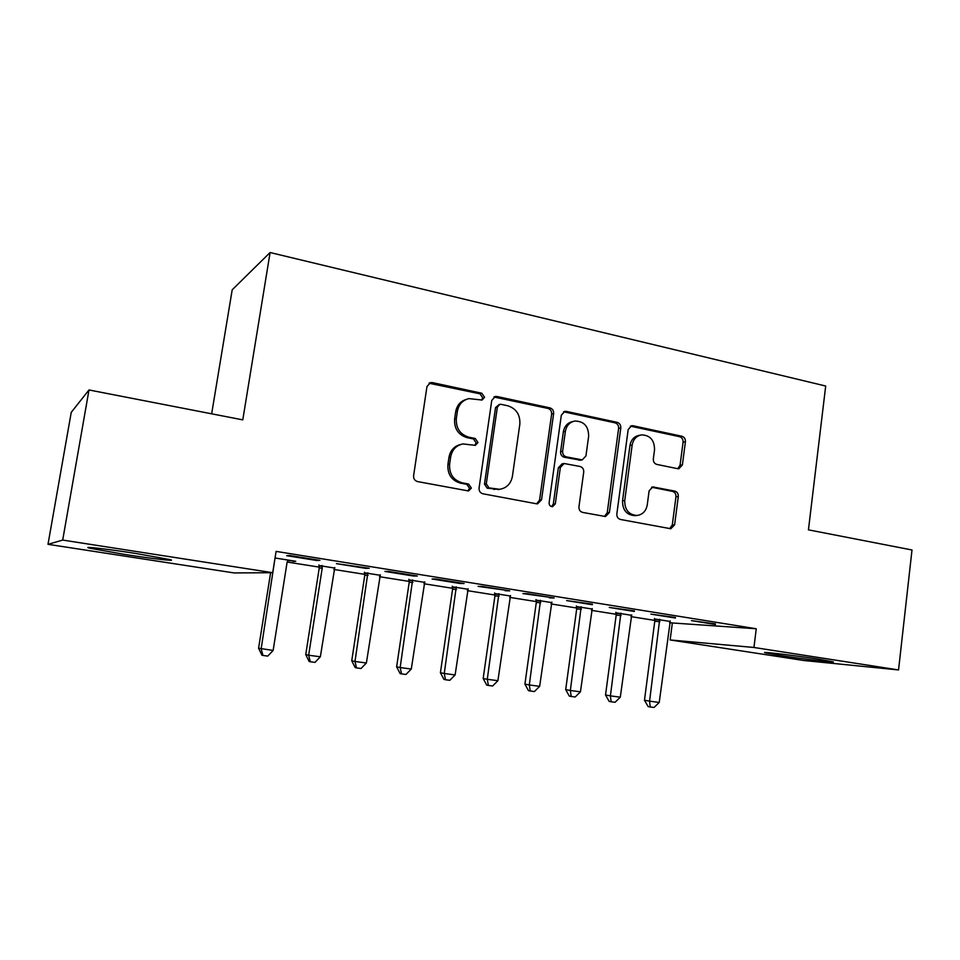 <?xml version="1.0" encoding="UTF-8"?>
<svg xmlns="http://www.w3.org/2000/svg" width="960" height="960" viewBox="0 0 960 960"><rect width="100%" height="100%" fill="white"/><g stroke="black" fill="none" stroke-linecap="round" stroke-linejoin="round"><path stroke-width="1.44" d="M484.56 397.32L481.836 393.24L432.432 382.608L430.548 382.608L426.972 386.52L413.604 475.704C413.436 478.788 414.78 480.744 417.636 481.596L468.528 490.956L471.36 488.088L468.612 484.044L462.228 482.832C453.324 480.168 449.112 473.964 449.604 464.22L450.696 456.816C452.148 449.652 456.24 445.356 462.984 443.928L475.308 445.356L477.984 442.548L475.248 438.48L468.9 437.208C460.044 434.436 455.856 428.208 456.336 418.512L457.428 411.168C458.772 404.352 462.624 400.164 468.984 398.604L482.04 400.044L484.56 397.32M481.476 400.092L482.748 397.908L480.048 393.84L429.036 383.232M467.76 490.944L469.584 488.376L466.848 484.344L460.476 483.144L462.228 482.832M474.648 445.38L476.184 442.992L473.472 438.936L467.136 437.664L468.9 437.208M780.108 655.464L765.192 652.8C759.06 651.228 794.808 655.464 818.4 659.148L832.848 661.74C838.32 663.264 802.776 659.004 780.108 655.464M125.076 554.484L89.592 548.184C80.688 545.988 106.344 548.868 135.192 553.368L169.896 559.56C178.272 561.708 152.724 558.78 125.076 554.484M677.7 468.696L678.852 468.756L682.392 464.928L685.416 441.72C685.524 438.888 684.36 437.064 681.924 436.26L633.024 425.748L631.668 425.7L628.188 429.504L616.836 513.96C616.716 516.864 617.916 518.7 620.46 519.468L670.824 528.756L674.616 524.832L678.288 496.548C678.408 493.692 677.232 491.88 674.784 491.112L652.788 486.912L649.116 490.812L647.244 504.936C646.068 511.08 642.672 514.596 637.08 515.472C628.8 514.836 624.684 509.88 624.732 500.592L632.16 445.092C633.24 439.332 636.36 435.924 641.52 434.88C650.136 435.192 654.48 440.148 654.54 449.772L653.328 458.928C653.208 461.796 654.384 463.632 656.868 464.424L677.7 468.696M669.552 622.764L756.252 628.764L276.096 551.388L272.7 572.7L234.18 572.94L48 544.32L62.7 540.072L272.7 572.7M756.252 628.764L753.948 647.472L898.548 669.936L803.736 660.492L670.152 639.96L753.948 647.472M48 544.32L71.244 412.356L88.992 389.964L242.784 419.868L270.096 252.528L825.696 386.028L808.44 529.848L912 549.984L898.548 669.936M88.992 389.964L62.7 540.072M553.632 413.568C553.764 410.628 552.516 408.732 549.888 407.868L497.028 396.504L495.336 396.48L491.772 400.356L479.076 488.028C478.92 491.052 480.228 492.972 482.964 493.788L536.424 503.772L537.588 503.832L541.548 499.788L553.632 413.568L551.628 414.096C551.772 411.168 550.524 409.272 547.896 408.42L493.932 397.008M566.364 411.408L617.184 422.34C619.716 423.168 620.916 425.028 620.796 427.92L609.372 512.544L605.496 516.54L582.648 512.412C580.056 511.632 578.82 509.772 578.952 506.82L583.716 472.08C583.86 469.152 582.624 467.28 580.032 466.476L564.12 463.5L560.364 467.448L555.312 503.856L552.54 506.676C550.248 506.532 549.108 505.2 549.12 502.692L561.324 415.212L564.84 411.372L566.364 411.408L564.324 411.936L615.012 422.832L617.184 422.34M270.096 252.528L232.2 289.812L211.656 413.808M675.372 618.036L650.892 614.112L675.444 617.472M631.464 615.3L615.972 612.828M592.356 604.716L566.64 600.588L592.428 604.14M551.592 602.58L536.076 600.108M505.128 590.724L509.7 590.856L482.472 586.476L478.092 586.38L505.212 590.136M467.88 589.248L452.364 586.776M413.364 576L417.3 576.012L388.62 571.404L384.9 571.428L413.364 576L413.46 575.388M380.052 575.268L364.548 572.796M316.716 560.484L319.92 560.364L289.668 555.504L286.704 555.672L316.716 560.484L316.812 559.86M287.784 560.58L292.992 560.856M275.04 557.988L295.716 561.288L292.908 561.396M287.148 562.032L319.272 567.132M333.876 569.448L364.812 574.368M379.452 576.696L409.248 581.424M423.924 583.752L452.628 588.312M467.328 590.64L494.976 595.032M509.688 597.372L536.34 601.608M551.064 603.948L576.732 608.016M591.48 610.356L616.224 614.292M630.972 616.632L654.804 620.412M334.488 568.008L318.996 565.548M365.676 568.344L369.252 568.284L336.456 563.652L365.676 568.344L365.772 567.732M424.5 582.348L408.984 579.876M459.84 583.452L464.1 583.524L436.164 579.036L432.096 579L459.84 583.452L459.924 582.852M510.24 595.992L494.712 593.52M549.288 597.804L554.148 597.996L527.616 593.724L522.924 593.58L549.36 597.228M591.996 609.012L576.492 606.54M634.368 611.46L609.276 607.44L634.44 610.896M670.044 621.444L654.564 618.972M715.392 624.468L691.488 620.628L715.464 623.904M672.312 623.196L670.152 639.96M466.296 399.408C460.44 401.22 456.912 405.324 455.688 411.72L457.428 411.168M467.136 437.664C458.304 434.916 454.128 428.7 454.608 419.04L455.688 411.72M460.812 444.444C454.308 446.016 450.372 450.264 448.98 457.224L450.696 456.816M460.476 483.144C451.596 480.492 447.408 474.312 447.9 464.592L448.98 457.224M536.688 503.82L539.58 500.028L551.628 414.096M501.048 404.328L499.896 404.316L497.376 407.04L486.288 483.864L489.012 487.884L499.728 489.3C506.7 488.052 510.924 483.744 512.4 476.352L519.84 424.176C520.308 414.672 516.24 408.528 507.624 405.732L501.048 404.328M499.224 404.52L495.54 407.592L497.376 407.04M498.984 489.408L487.188 488.184L484.476 484.164L495.54 407.592M604.428 516.48L607.224 512.748L618.612 428.388C618.744 425.508 617.544 423.66 615.012 422.832M563.7 463.572L562.08 463.86L558.348 467.796L553.296 504.084L555.312 503.856M551.568 506.604L553.296 504.084M588.648 436.224C588.564 426.276 583.98 421.212 574.896 421.032C569.652 422.172 566.484 425.616 565.38 431.352L562.62 451.224C562.488 454.164 563.724 456.048 566.34 456.876L582.24 459.876L585.936 455.964L588.648 436.224M573.18 421.44L572.844 421.524C567.612 422.664 564.456 426.096 563.352 431.82L565.38 431.352M580.572 460.176L564.312 457.26C561.696 456.444 560.46 454.56 560.604 451.632L563.352 431.82M564.324 411.936L563.496 411.852M640.356 435.108L639.3 435.324C634.152 436.368 631.032 439.764 629.964 445.5L632.16 445.092M637.08 515.472L634.86 515.664C626.604 515.028 622.5 510.084 622.536 500.832L629.964 445.5M669.612 528.648L672.288 524.988L675.96 496.8C676.08 493.956 674.916 492.144 672.468 491.376L651.588 487.236M677.772 468.72L680.064 465.276L683.076 442.14C683.184 439.32 682.032 437.496 679.596 436.692L630.348 426.144M270.624 572.712L258.588 648.228L273.144 650.436L287.064 562.464L288.084 560.064M275.016 558.168L261.156 648.828L262.968 655.452L261.936 655.2L258.588 648.228M273.144 650.436L267.756 656.088L262.968 655.452M318.876 564.972L319.224 568.092L305.748 654.588L308.652 655.224L320.352 656.796L334.776 567.516M321.996 565.476L322.224 568.044L308.652 655.224L310.32 661.752L309.144 661.476L305.748 654.588M320.352 656.796L314.988 662.376L310.32 661.752M364.416 572.232L364.764 575.316L351.744 660.78L354.984 661.464L366.384 663L380.328 574.764M367.86 572.784L354.984 661.464L356.484 667.896L355.188 667.608L351.744 660.78M366.384 663L361.044 668.496L356.484 667.896M408.864 579.312L409.2 582.36L396.624 666.828L400.164 667.548L411.288 669.048L424.776 581.856M412.608 579.912L400.164 667.548L401.532 673.884L400.104 673.584L396.624 666.828M411.288 669.048L405.972 674.472L401.532 673.884M452.244 586.224L452.58 589.236L440.412 672.732L444.252 673.488L455.112 674.952L468.156 588.768M456.276 586.872L444.252 673.488L445.476 679.728L443.94 679.404L440.412 672.732M455.112 674.952L449.82 680.304L445.476 679.728M494.592 592.98L494.928 595.956L483.168 678.492L487.284 679.284L497.892 680.712L510.504 595.512M498.9 593.664L487.284 679.284L488.376 685.44L486.72 685.104L483.168 678.492M497.892 680.712L492.612 686.004L488.376 685.44M535.968 599.568L536.292 602.508L524.916 684.12L529.308 684.948L539.652 686.34L551.856 602.1M540.528 600.3L529.308 684.948L530.268 691.008L528.504 690.66L524.916 684.12M539.652 686.34L534.396 691.56L530.268 691.008M576.372 606.012L576.696 608.916L565.692 689.616L570.336 690.48L580.44 691.836L592.248 608.544M581.184 606.78L570.336 690.48L571.176 696.456L569.316 696.096L565.692 689.616M580.44 691.836L575.208 696.984L571.176 696.456M615.864 612.3L616.176 615.18L605.532 694.992L610.416 695.868L620.292 697.2L631.716 614.832M620.904 613.104L610.416 695.868L611.136 701.772L609.18 701.4L605.532 694.992M620.292 697.2L615.084 702.288L611.136 701.772M654.456 618.456L654.768 621.3L644.472 700.236L649.584 701.148L659.232 702.444L670.284 620.976M659.712 619.296L649.584 701.148L650.196 706.968L648.144 706.584L644.472 700.236M659.232 702.444L654.048 707.472L650.196 706.968M480.048 393.84L481.836 393.24M466.848 484.344L468.612 484.044M473.472 438.936L475.248 438.48M454.608 419.04L456.336 418.512M447.9 464.592L449.604 464.22M430.776 383.268L432.432 382.608M539.58 500.028L541.548 499.788M495.18 397.092L497.028 396.504M547.896 408.42L549.888 407.868M484.476 484.164L486.288 483.864M487.188 488.184L489.012 487.884M493.8 489.432L495.636 489.144M618.612 428.388L620.796 427.92M607.224 512.748L609.372 512.544M558.348 467.796L560.364 467.448M560.604 451.632L562.62 451.224M564.312 457.26L566.34 456.876M578.88 460.2L580.944 459.828M622.536 500.832L624.732 500.592M651.636 487.248L653.892 486.972M672.468 491.376L674.784 491.112M675.96 496.8L678.288 496.548M672.288 524.988L674.616 524.832M630.816 426.216L633.024 425.748M679.596 436.692L681.924 436.26M683.076 442.14L685.416 441.72M680.064 465.276L682.392 464.928M319.164 566.28L322.164 566.22M319.224 568.092L322.224 568.044M364.704 573.528L368.028 573.516M364.764 575.316L368.088 575.328M409.14 580.596L412.764 580.632M409.2 582.36L412.824 582.42M452.52 587.484L456.432 587.592M452.58 589.236L456.492 589.356M494.868 594.228L499.056 594.372M494.928 595.956L499.116 596.112M536.232 600.804L540.672 600.996M536.292 602.508L540.744 602.724M576.636 607.224L581.328 607.464M576.696 608.916L581.388 609.168M616.116 613.5L621.048 613.788M616.176 615.18L621.108 615.468M654.708 619.644L659.856 619.968M654.768 621.3L659.928 621.636M89.592 548.184L89.724 547.464M429.156 383.148L430.548 382.608M494.316 396.804L495.336 396.48M497.868 489.588L499.728 489.3M580.164 460.248L582.24 459.876M564.132 411.564L564.84 411.372"/></g></svg>
